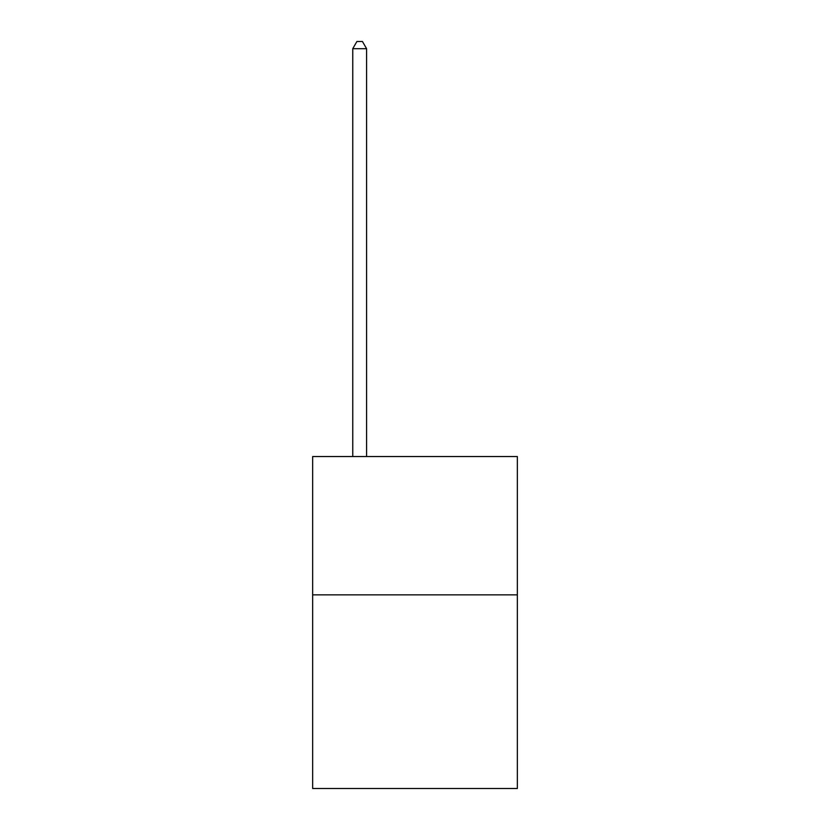 <?xml version="1.0" encoding="UTF-8"?>
<svg xmlns="http://www.w3.org/2000/svg" width="830" height="830" viewBox="0 0 830 830"><rect width="100%" height="100%" fill="white"/><g stroke="black" fill="none" stroke-linecap="round" stroke-linejoin="round"><path stroke-width="1.25" d="M517.349 594.861L517.349 788.5L312.651 788.5L312.651 456.552L517.349 456.552L517.349 594.861L312.651 594.861M366.59 456.552L366.59 48.69L352.76 48.69L352.76 456.552M352.76 48.69L356.91 41.5L362.44 41.5L366.59 48.69"/></g></svg>
